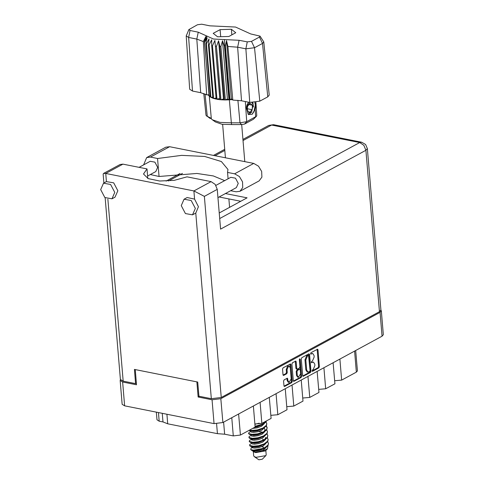 <?xml version="1.0" encoding="UTF-8"?>
<svg xmlns="http://www.w3.org/2000/svg" width="484" height="484" viewBox="0 0 484 484"><rect width="100%" height="100%" fill="white"/><g stroke="black" fill="none" stroke-linecap="round" stroke-linejoin="round"><path stroke-width="0.73" d="M289.172 366.17L287.635 366.14L286.232 369.498L287.042 369.661L288.44 366.303L289.172 366.17L290.261 367.913L291.187 378.918L289.057 382.408L287.962 380.666L287.399 378.179L284.09 379.879L283.563 381.138L283.957 385.827L284.64 386.432L291.743 382.578L292.269 381.319L290.866 364.597L290.454 363.944L283.079 367.852L282.553 369.104L283.031 374.773L283.709 375.378L286.752 373.727L287.278 372.468L287.042 369.661M299.729 358.819L299.366 359.697L299.959 366.757L299.433 368.009L297.418 369.104L296.734 368.505L296.166 361.723L295.76 361.07L292.445 362.77L291.919 364.029L293.322 380.745L293.734 381.398L301.108 377.496L301.635 376.237L300.207 359.237L299.729 358.819M301.284 358.946L302.688 375.669L303.099 376.316L310.48 372.414L311 371.155L309.597 354.433L308.919 353.834L301.81 357.688L301.284 358.946M381.319 310.831L383.322 334.68L382.039 336.199L222.858 422.55L214.061 423.621L124.618 405.84L122.15 404.303L120.147 380.454L122.615 381.991L136.518 384.756L135.248 369.613L196.885 381.864L198.156 397.007L212.059 399.772L220.855 398.701L380.037 312.349L381.319 310.831L380.914 310.129M313.202 369.576L312.374 370.024L312.483 371.325L318.877 367.852L319.404 366.6L318 349.878L317.595 349.224L310.922 352.745L310.837 354.082L312.731 353.441L314.037 355.528L314.152 356.92L312.476 360.937L311.648 361.385L311.563 362.722L313.457 362.08L314.757 364.168L314.878 365.559L313.202 369.576M199.414 396.329L198.156 397.007M120.443 379.68L120.147 380.454M339.877 359.074L341.644 380.134L356.375 372.142L354.603 351.081M333.125 362.734L334.898 383.794L325.69 388.785L318.684 389.372M341.644 380.134L334.638 380.72M323.923 367.725L325.69 388.785M317.171 371.385L318.938 392.445L309.736 397.443L302.73 398.029M307.969 376.383L309.736 397.443M301.217 380.043L302.984 401.103L293.782 406.094L292.015 385.034M285.264 388.7L287.03 409.754L277.828 414.752L276.055 393.692M286.77 406.687L293.782 406.094M269.31 397.352L271.076 418.412L261.874 423.403L260.102 402.349M270.816 415.339L277.828 414.752M253.356 406.009L255.122 427.069L240.397 435.055L233.294 435.921L231.769 417.716M254.862 423.996L261.874 423.403M223.602 422.145L224.612 434.196L233.294 435.921M166.926 414.25L167.73 423.796L217.443 433.676L216.62 423.845M158.443 412.562L159.169 421.183L163.011 421.951L162.291 413.33M355.692 350.495L357.404 370.913L356.375 372.142M224.612 434.196L217.443 433.676M167.73 423.796L163.011 421.951M159.169 421.183L156.973 419.822L156.332 412.144M313.457 362.08L312.585 362.238M311.291 362.341L311.775 362.08M312.731 353.441L311.859 353.598M310.565 353.701L311.055 353.441M312.017 370.98L318.073 367.695L318.599 366.436L317.117 349.387M302.766 376.001L309.669 372.25L310.196 370.998L308.713 353.943M309.706 371.47L310.075 370.593L308.556 355.462L307.491 355.97L305.815 359.987L306.656 370.018L307.963 372.105L309.706 371.47M307.915 355.401L308.362 355.492M307.963 372.105L307.152 371.942L305.852 369.861L305.005 359.824L306.687 355.807L307.558 355.335M299.414 359.255L300.83 376.08L300.304 377.332L293.401 381.077M297.146 369.153L296.335 368.996L295.93 368.342L295.282 361.227M297.327 375.542L298.416 377.284L300.546 373.793L300.225 369.915L299.542 369.31L297.527 370.405L297.001 371.664L297.327 375.542L296.523 375.378L297.612 377.121L298.416 377.284M296.523 375.378L296.196 371.5L296.716 370.248L298.737 369.153M289.057 382.408L288.246 382.251L287.157 380.509L286.927 378.343M283.104 375.106L285.947 373.563L286.467 372.311L286.232 369.498M284.035 386.159L290.938 382.414L291.465 381.156L289.983 364.107M224.685 180.635L213.311 175.904L196.94 173.46L159.079 176.478L150.336 174.53M143.621 164.881L146.64 157.596L150.488 157.088L169.636 146.706L165.788 147.209L146.64 157.596M195.354 208.416L191.168 200.497L184.065 199.202L181.252 205.615L185.445 213.541L192.541 214.829L195.354 208.416M192.541 214.829L195.748 213.093L198.422 206.753L194.574 199.118L187.133 197.539L184.065 199.202M114.781 192.402L110.588 184.477L103.491 183.188L100.678 189.601L104.871 197.52L111.967 198.815L114.781 192.402M111.967 198.815L115.035 197.151L117.848 190.738L113.655 182.813L106.426 181.597L105.742 173.441L193.89 190.962L204.381 196.377L221.267 397.485L211.333 398.695L198.924 396.233L197.732 382.033L134.401 369.443L135.593 383.643L123.184 381.174L120.389 379.438L105.131 197.732M139.102 167.337L150.234 161.299L154.898 162.146L157.651 167.355L155.8 171.566L147.596 176.019M215.931 185.384L230.808 177.313L235.472 178.166L238.225 183.369L236.38 187.586L217.957 197.581M159.079 176.478L157.566 158.498L150.488 157.088M194.574 199.118L193.89 190.962L211.072 181.645L186.993 176.854L174.228 180.326L159.666 180.986L148.152 178.62L143.53 174.01L146.997 168.904L122.924 164.118L105.742 173.441L103.522 173.478L103.153 174.161L103.891 182.97M211.072 181.645L215.223 184.374L217.268 189.389L220.607 229.138L365.916 150.312L367.362 148.594L380.914 309.954L379.468 311.672L221.267 397.485M135.593 383.643L136.385 383.207M225.381 193.552L247.094 197.865L219.246 212.972M219.101 196.958L240.814 201.271M103.522 173.478L120.086 164.493L122.924 164.118M147.802 178.457L146.997 168.904M228.067 178.802L227.534 172.407L234.613 173.81L239.392 176.563L242.538 181.857L242.756 187.538L239.967 191.289L236.119 191.791L230.632 190.702M234.613 173.81L253.755 163.429L258.541 166.175L261.681 171.469L261.904 177.15L259.115 180.901L239.967 191.289M227.534 172.407L227.952 169.454L221.394 161.559L204.659 156.471L181.609 155.364L157.566 158.498M253.755 163.429L169.636 146.706M253.301 451.518L253.664 455.807L254.203 456.618L258.904 459.8L262.34 459.195L265.819 455.644L266.218 454.754L265.855 450.465M254.203 456.618L256.133 457.344L265.819 455.644M252.436 450.743L253.804 451.887L255.74 452.613L265.42 450.906L267.543 448.735L267.961 445.697M249.538 444.984L249.95 445.988L250.597 446.296L253.217 446.678L258.674 446.169L264.694 444.13L267.694 441.662L268.142 439.448L267.652 441.166L264.173 443.876L258.631 445.679L253.174 446.181L249.907 445.498L249.538 444.984L250.107 444.185L251.698 443.314M267.319 437.784L268.142 439.448M248.879 437.094L249.29 438.105L249.938 438.407L252.557 438.788L258.014 438.286L264.028 436.241L267.029 433.773L267.477 431.559L266.993 433.277L263.508 435.993L257.972 437.79L252.515 438.298L249.248 437.609L248.879 437.094L249.448 436.296L251.039 435.425M266.66 429.895L267.477 431.559M248.97 430.403L251.892 430.899L257.349 430.397L263.369 428.358L266.369 425.884L266.817 423.675L266.327 425.394L262.848 428.104L257.306 429.907L251.849 430.409L249.508 430.113M265.994 422.006L266.817 423.675M267.652 441.723L268.475 443.392L268.027 445.601L265.02 448.075L259.007 450.114L252.067 450.622L250.694 449.618L253.174 450.598M268.475 443.392L267.985 445.111L264.506 447.821L258.964 449.624L253.507 450.126L250.887 449.745M266.986 433.839L267.809 435.503L267.362 437.717L263.883 440.428L258.341 442.231L252.884 442.733L250.27 442.352L249.254 441.529L249.774 440.24L251.371 439.369M267.809 435.503L267.319 437.221L263.841 439.938L258.305 441.735L252.842 442.237L249.581 441.553L249.212 441.039M266.133 426.216L267.156 427.868M266.327 425.95L267.15 427.62L266.702 429.828L263.223 432.539L257.682 434.342L252.224 434.844L249.605 434.463L248.588 433.646L249.115 432.357L250.706 431.48M267.15 427.62L266.66 429.338L263.181 432.049L257.639 433.852L252.182 434.354L248.915 433.664L248.546 433.15M266.484 420.905L266.037 421.945L263.036 424.414L255.098 426.767M266.224 421.044L262.516 424.159L255.056 426.277M251.396 439.545L252.739 439.224M258.674 431.504L262.86 432.2M252.908 451.227L255.213 452.086L262.026 451.445L267.543 448.735M263.084 448.438L253.725 450.132M254.481 446.678L251.323 447.633L250.694 449.618M264.258 423.675L261.445 426.295L257.258 427.856L252.618 428.425M264.923 431.559L262.104 434.184L257.918 435.739L253.791 436.314L251.329 435.981L250.996 434.934M265.583 439.448L262.77 442.074L258.583 443.628L254.457 444.197L251.995 443.87L251.662 442.818M266.242 447.331L263.429 449.957L259.243 451.511L255.213 452.086M264.343 422.066L263.635 423.56M263.036 424.414L257.173 426.87L254.644 427.33M264.331 428.104L265.008 429.532L264.294 431.444M263.695 432.303L257.839 434.753L253.713 435.328L249.605 434.463M265.674 437.421L264.96 439.333M264.361 440.186L258.498 442.642L254.372 443.211L250.27 442.352M264.125 448.511L259.164 450.525L255.038 451.1L252.067 450.622M263.369 428.358L257.506 430.814L253.38 431.383L250.658 430.808L251.002 432.037L253.465 432.369L257.591 431.795L261.777 430.24L264.591 427.614M264.028 436.241L258.166 438.698L254.039 439.272L251.323 438.692L251.662 439.926L254.124 440.259L258.25 439.684L262.437 438.129L265.25 435.503M264.694 444.13L258.831 446.587L254.705 447.156L251.982 446.581M259.212 423.21L254.887 424.305M251.916 439.073L252.684 438.794M262.576 439.254L263.992 439.859M265.916 443.392L263.102 446.012L258.91 447.573L254.79 448.142L252.327 447.815L252.049 447.5L252.509 446.998M261.65 446.696L263.726 447.325M252.89 102.668L253.422 107.025M260.041 36.118L263.756 41.92L269.219 95.1L267.755 96.854L262.491 43.433L254.517 47.759L245.842 48.817L237.65 47.19L227.928 46.434L232.798 100.055L241.522 100.781L249.714 102.408L245.842 48.817L247.257 41.896L251.517 41.382L259.491 37.05L260.041 36.118L250.724 33.947L235.526 27.056L209.899 25.827L201.707 24.2L197.448 24.72L188.893 29.572L190.049 30.522L198.24 32.156L213.438 39.041L239.066 40.269L247.257 41.896M251.517 41.382L254.517 47.759L259.781 101.186L267.755 96.854M259.781 101.186L249.714 102.408M232.356 99.662L231.37 98.784L229.936 99.764L232.356 99.662L232.798 100.055M212.482 45.798L214.89 40.438L220.051 99.704L216.971 99.268L212.482 45.798L211.671 45.635L216.167 99.105L219.778 98.639L220.051 99.704L220.97 99.789L223.457 98.978L224.376 99.952L225.369 99.958L227.419 99.002L228.92 99.831L224.431 46.361L224.885 46.331L224.419 39.567M215.561 46.234L216.481 46.319L220.97 99.789L224.376 99.952L219.887 46.476L220.873 46.482L225.369 99.958L229.38 99.801L224.885 46.331L225.441 46.295L229.936 99.764L229.38 99.801L231.322 122.785L239.979 122.803L246.743 121.684L256.435 116.287L256.792 115.501L255.939 102.39M220.873 46.482L222.531 40.801L224.431 46.361M204.605 42.423L209.094 95.892L204.605 42.423L207.146 37.74L205.924 43.512L206.396 43.796L209.04 38.883L208.41 44.716L209.064 44.939L211.665 39.797L211.671 45.635M216.481 46.319L218.568 40.777L219.887 46.476M208.41 44.716L212.899 98.185L213.553 98.415L209.064 44.939M205.924 43.512L210.413 96.981L210.885 97.266L206.396 43.796M208.743 94.779L206.698 94.864L200.697 92.662L196.825 39.071L188.633 37.443L186.201 35.913L188.893 29.572M190.049 30.522L188.633 37.443L192.505 91.034L200.697 92.662M192.505 91.034L189.674 89.262L186.201 35.913M203.758 93.472L205.99 115.192L206.48 115.906L210.244 117.818L212.361 119.76L220.02 122.404L231.322 122.785L231.576 124.57L221.95 124.249L215.428 121.992L212.361 119.76M216.167 99.105L213.553 98.415L216.076 98.064M212.899 98.185L210.885 97.266L212.815 97.151M210.413 96.981L209.094 95.892L210.322 95.911M256.435 116.287L253.422 119.258L255.643 116.856L255.116 109.245L252.116 114.278L248.322 114.52L246.344 107.878L248.274 102.124M253.422 119.258L244.523 124.085L241.468 124.594L231.576 124.57M211.466 118.967L206.48 115.906M207.963 94.816L208.81 95.566M255.116 109.245L255.516 107.466L255.11 102.687M217.576 36.796L228.884 36.481L235.793 32.737L231.394 29.3L220.081 29.615L213.172 33.36L217.576 36.796M206.698 94.864L203.365 41.551L196.825 39.071L198.24 32.156M263.756 41.92L262.491 43.433L259.491 37.05M231.37 98.784L226.482 40.583L227.928 46.434M226.482 40.583L225.441 46.295M203.365 41.551L205.906 36.488L204.321 42.096M219.778 98.639L214.89 40.438M223.457 98.978L218.568 40.777M227.419 99.002L222.531 40.801M220.68 36.711L220.081 29.615M231.86 34.872L231.394 29.3M246.344 107.878L246.937 105.022L248.564 102.178M252.358 114.073L253.961 111.562L255.328 105.113L254.911 102.535M249.659 102.396L246.507 107.527L247.862 113.147L251.559 112.276L253.108 104.483L251.952 102.656M248.492 114.66L251.559 112.276M253.108 104.483L252.364 102.668M247.626 106.099L247.366 110.594L249.641 112.391L252.176 109.693L252.442 105.197L250.161 103.401L247.626 106.099M249.097 104.532L252.442 105.197M247.469 108.755L252.176 109.693M382.039 336.199L380.037 312.349M220.855 398.701L222.858 422.55M122.615 381.991L124.618 405.84M214.061 423.621L212.059 399.772M238.624 413.995L240.397 435.055M311.4 362.619L311.756 362.685M310.674 353.979L311.031 354.046M317.195 349.72L318 349.878M318.599 366.436L319.404 366.6M318.073 367.695L318.877 367.852M312.126 371.258L312.483 371.325M308.792 354.276L309.597 354.433M310.196 370.998L311 371.155M309.669 372.25L310.48 372.414M302.863 376.171L303.371 376.268M306.687 355.807L307.491 355.97M305.005 359.824L305.815 359.987M305.852 369.861L306.656 370.018M300.304 377.332L301.108 377.496M293.498 381.247L294.006 381.35M295.361 361.56L296.166 361.723M295.93 368.342L296.734 368.505M299.487 359.092L300.207 359.237M300.83 376.08L301.635 376.237M296.716 370.248L297.527 370.405M296.196 371.5L297.001 371.664M287.006 378.676L287.811 378.833M287.157 380.509L287.962 380.666M286.467 372.311L287.278 372.468M285.947 373.563L286.752 373.727M283.207 375.275L283.709 375.378M290.061 364.44L290.866 364.597M291.465 381.156L292.269 381.319M290.938 382.414L291.743 382.578M284.132 386.329L284.64 386.432M211.333 398.695L195.748 213.093M107.896 199.154L123.184 381.174M219.712 218.514L359.721 142.562L271.572 125.041L243.041 140.517M224.806 150.409L215.011 155.721M182.474 173.375L168.499 180.956M379.468 311.672L365.916 150.312L363.871 145.297L359.721 142.562L361.663 142.211L273.514 124.69L268.735 125.416L273.514 124.69M217.268 189.389L204.381 196.377M239.066 40.269L237.65 47.19L241.522 100.781M211.32 118.81L204.478 42.271L206.922 36.088M245.346 101.543L246.743 121.684L244.523 124.085M241.468 124.594L239.979 122.803L237.904 100.261M205.047 93.969L207.255 116.299L209.899 118.314M307.751 355.298L308.556 355.462M103.491 183.188L106.559 181.524M367.362 148.594L365.577 144.45L361.663 142.211M268.735 125.416L242.944 139.404M224.709 149.296L213.438 155.412M180.078 173.508L166.127 181.077M244.813 161.65L241.704 124.606M229.585 207.364L228.878 198.9M225.423 157.796L222.616 124.346M265.02 448.075L263.417 448.934M249.278 430.524L251.16 431.159M249.938 438.407L251.819 439.042M250.597 446.296L252.485 446.932M252.031 447.258L251.323 447.633M251.989 446.762L252.049 447.5"/></g></svg>
